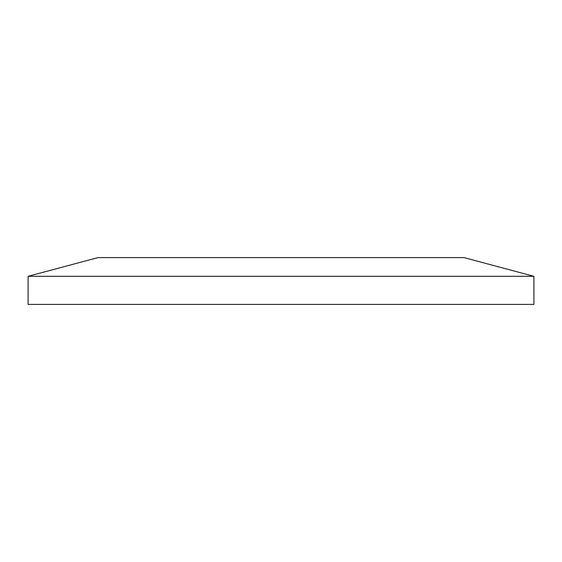 <?xml version="1.0" encoding="UTF-8"?>
<svg xmlns="http://www.w3.org/2000/svg" width="562" height="562" viewBox="0 0 562 562"><rect width="100%" height="100%" fill="white"/><g stroke="black" fill="none" stroke-linecap="round" stroke-linejoin="round"><path stroke-width="0.84" d="M28.1 276.314L28.1 304.414L533.9 304.414L533.9 276.314L28.1 276.314L98.013 257.586L463.987 257.586L533.9 276.314"/></g></svg>
